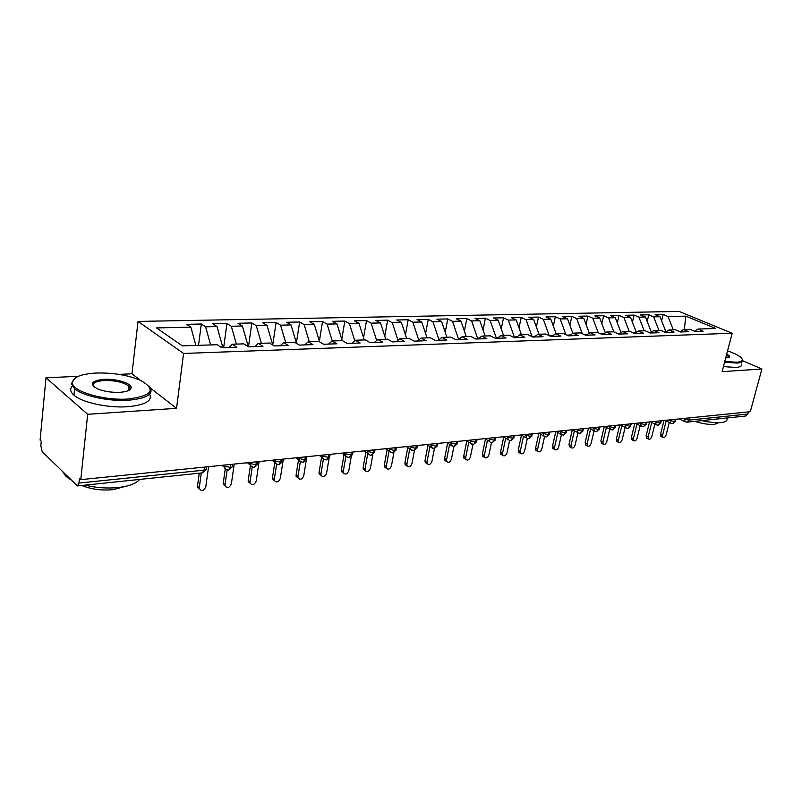 <?xml version="1.0" encoding="UTF-8"?>
<svg xmlns="http://www.w3.org/2000/svg" width="802" height="802" viewBox="0 0 802 802"><rect width="100%" height="100%" fill="white"/><g stroke="black" fill="none" stroke-linecap="round" stroke-linejoin="round"><path stroke-width="1.2" d="M78.365 376.288L45.995 377.802L40.1 440.118L41.263 441.25L40.842 445.732L42.195 451.656L77.423 485.932L78.967 483.065L79.468 478.383L80.771 479.646L750.311 411.707L761.9 368.98L742.762 360.8M140.32 380.248L131.969 373.772L119.037 374.384M131.969 373.772L138.034 321.422L679.114 311.427L732.166 333.241L183.568 353.451L138.034 321.422M190.876 327.146L156.54 327.918L182.345 345.862L217.242 344.72L221.803 347.757L236.801 347.246L232.209 344.238L243.778 343.857L248.399 346.845L262.956 346.344L258.294 343.386L269.532 343.025L274.214 345.953L288.329 345.472L283.617 342.564L294.524 342.203L299.256 345.091L312.96 344.619L308.199 341.762L318.795 341.411L323.577 344.258L336.89 343.797L332.078 340.98L342.374 340.649L347.206 343.446L360.138 343.005L355.286 340.228L365.281 339.898L370.163 342.654L382.734 342.223L377.842 339.497L387.567 339.176L392.479 341.893L404.709 341.472L399.777 338.775L409.241 338.474L414.183 341.141L426.083 340.73L421.12 338.083L430.333 337.782L435.306 340.419L446.884 340.018L441.892 337.401L450.854 337.111L455.857 339.707L467.135 339.326L462.122 336.75L470.844 336.459L475.877 339.025L486.854 338.644L481.812 336.108L490.323 335.827L495.365 338.354L506.062 337.983L501.009 335.477L509.3 335.206L514.353 337.702L524.779 337.341L519.706 334.875L527.786 334.604L532.869 337.061L543.034 336.71L537.942 334.274L545.821 334.023L550.914 336.439L560.829 336.098L555.726 333.692L563.415 333.452L568.518 335.837L578.182 335.507L573.079 333.131L580.578 332.89L585.691 335.246L595.124 334.915L590.011 332.579L597.33 332.339L602.442 334.665L611.655 334.354L606.533 332.038L613.68 331.807L618.803 334.103L627.786 333.792L622.673 331.517L629.65 331.286L634.773 333.552L643.555 333.251L638.432 331.005L645.249 330.785L650.372 333.02L658.953 332.72L653.82 330.504L660.487 330.284L665.61 332.499L673.991 332.208L668.868 330.013L675.384 329.802L680.507 331.978L688.697 331.697L683.575 329.532L689.941 329.321L695.063 331.487L703.073 331.206L697.951 329.061L715.765 328.479L685.86 316.138L668.026 316.539L663.174 314.504L655.154 314.665L660.016 316.72L653.64 316.86L648.788 314.795L640.587 314.965L645.45 317.041L638.933 317.181L634.081 315.106L625.7 315.276L630.552 317.371L623.896 317.522L619.044 315.417L610.472 315.587L615.324 317.712L608.517 317.863L603.665 315.727L594.894 315.908L599.746 318.053L592.778 318.214L587.926 316.058L578.964 316.239L583.806 318.414L576.678 318.564L571.836 316.389L562.653 316.579L567.495 318.775L560.187 318.935L555.365 316.73L545.962 316.92L550.794 319.146L543.315 319.316L538.493 317.071L528.869 317.271L533.691 319.527L526.032 319.697L521.22 317.432L511.365 317.632L516.167 319.918L508.328 320.088L503.536 317.792L493.43 318.003L498.222 320.319L490.182 320.489L485.4 318.163L475.055 318.384L479.827 320.72L471.586 320.91L466.824 318.554L456.218 318.765L460.96 321.141L452.508 321.331L447.777 318.945L436.889 319.166L441.621 321.572L432.95 321.762L428.238 319.346L417.07 319.577L421.772 322.013L412.88 322.214L408.188 319.757L396.739 319.998L401.411 322.464L392.278 322.675L387.617 320.178L375.867 320.429L380.509 322.935L371.125 323.146L366.504 320.62L354.434 320.87L359.035 323.406L349.401 323.627L344.82 321.061L332.409 321.321L336.98 323.898L327.086 324.118L322.534 321.522L309.793 321.782L314.314 324.409L304.138 324.63L299.637 321.993L286.535 322.264L291.016 324.92L280.55 325.161L276.099 322.484L262.625 322.755L267.046 325.452L256.289 325.692L251.878 322.975L238.024 323.266L242.384 326.003L231.317 326.254L226.966 323.497L212.7 323.787L217.011 326.564L205.603 326.825L201.322 324.018L186.635 324.329L190.876 327.146L195.868 345.421M222.535 347.737L222.665 346.795L220.47 346.875M205.603 326.825L210.625 344.94M217.011 326.564L222.665 346.795M247.998 346.584L248.089 345.933L247.056 345.973M231.317 326.254L236.369 344.098M242.384 326.003L248.089 345.933M232.209 344.238L228.951 347.517M256.289 325.692L261.382 343.286M267.046 325.452L272.78 345.06M258.294 343.386L254.976 346.614M280.55 325.161L285.682 342.494M291.016 324.92L296.539 343.436M283.617 342.564L280.249 345.752M304.138 324.63L309.301 341.722M314.314 324.409L319.647 341.923M308.199 341.762L304.78 344.91M327.086 324.118L332.269 340.98M336.98 323.898L342.173 340.649M332.078 340.98L328.62 344.088M349.401 323.627L354.755 340.69M359.035 323.406L364.258 339.938M355.286 340.228L351.787 343.286M371.125 323.146L376.659 340.499M380.509 322.935L385.742 339.236M377.842 339.497L374.303 342.514M392.278 322.675L397.993 340.279M401.411 322.464L406.664 338.554M399.777 338.775L396.208 341.762M412.88 322.214L418.744 340.028M421.772 322.013L427.045 337.893M421.12 338.083L417.521 341.03M438.794 339.888L439.336 339.457M432.95 321.762L438.874 339.477M441.621 321.572L446.894 337.241M441.892 337.401L438.273 340.319M458.293 339.627L458.443 338.815L459.546 338.775M452.508 321.331L458.443 338.815M460.96 321.141L466.253 336.609M462.122 336.75L458.473 339.617M477.37 338.965L477.531 338.163L479.225 338.113M471.586 320.91L477.531 338.163M479.827 320.72L485.12 335.998M481.812 336.108L478.142 338.945M495.967 338.334L496.137 337.542L498.403 337.462M490.182 320.489L496.137 337.542M498.222 320.319L503.516 335.396M501.009 335.477L497.32 338.284M514.142 337.592L514.283 336.92L517.089 336.83M508.328 320.088L514.283 336.92M516.167 319.918L521.47 334.815M519.706 334.875L516.007 337.642M531.927 336.609L535.315 336.208M526.032 319.697L531.987 336.319M533.691 319.527L538.994 334.244M537.942 334.274L534.222 337.01M553.089 335.607L549.43 335.737M543.315 319.316L549.24 335.647M550.794 319.146L556.087 333.682M555.726 333.692L551.997 336.399M570.433 335.025L567.024 335.136M560.187 318.935L565.951 334.635M567.495 318.775L572.849 333.291M573.079 333.131L569.33 335.807M587.355 334.444L584.197 334.554M576.678 318.564L582.282 333.672M583.806 318.414L589.28 333.091M590.011 332.579L586.252 335.226M603.876 333.893L600.949 333.993M592.778 318.214L598.232 332.75M599.746 318.053L605.33 332.88M606.533 332.038L602.763 334.655M620.006 333.341L617.299 333.432M608.517 317.863L613.831 331.878M615.324 317.712L621.019 332.65M622.673 331.517L618.893 334.103M635.755 332.81L633.269 332.89M623.896 317.522L629.179 331.306M630.552 317.371L636.347 332.409M638.432 331.005L634.703 333.522M651.154 332.289L648.868 332.369M638.933 317.181L644.207 330.815M645.45 317.041L651.324 332.168M653.82 330.504L650.181 332.94M665.881 331.988L664.116 331.848M653.64 316.86L658.913 330.334M660.016 316.72L665.931 331.787M668.868 330.013L665.309 332.369M689.68 417.862L689.108 420.108L747.875 414.043L748.456 411.897M747.875 414.043L745.77 416.017L687.003 422.163L689.108 420.108L684.577 419.145L684.788 418.353M680.898 331.276L679.003 331.346M668.026 316.539L673.289 329.863M685.86 316.138L684.296 329.512M683.575 329.532L680.096 331.807M45.995 377.802L87.689 414.303L80.771 479.646M732.166 333.241L722.121 371.657L761.9 368.98M87.689 414.303L176.55 408.328L183.568 353.451M176.55 408.328L150.646 388.248M697.951 329.061L694.552 331.266M663.174 314.504L661.63 320.83M671.164 423.396L672.698 423.667L674.793 421.591L675.374 419.306M648.788 314.795L647.174 321.492M634.081 315.106L632.407 322.173M619.044 315.417L617.299 322.885M603.665 315.727L601.851 323.637M587.926 316.058L586.041 324.419M571.836 316.389L569.871 325.231M555.365 316.73L553.32 326.093M538.493 317.071L536.378 326.995M521.22 317.432L519.024 327.938M503.536 317.792L501.25 328.94M485.4 318.163L483.035 329.993M466.824 318.554L464.368 331.096M447.777 318.945L445.22 332.279M428.238 319.346L425.591 333.522M408.188 319.757L405.451 334.845M387.617 320.178L384.78 336.249M366.504 320.62L363.567 337.752M344.82 321.061L341.772 339.356M322.534 321.522L319.386 341.081M299.637 321.993L296.389 342.925M276.099 322.484L272.74 344.92M251.878 322.975L248.46 346.845M226.966 323.497L223.638 347.697M201.322 324.018L198.525 345.331M656.587 424.91L658.131 425.19L660.236 423.095L660.808 420.789M641.69 426.463L643.244 426.744L645.339 424.629L645.911 422.303M626.442 428.047L628.016 428.338L630.111 426.203L630.683 423.847M610.843 429.671L612.437 429.962L614.522 427.807L615.094 425.431M594.873 431.336L596.498 431.636L598.573 429.451L599.144 427.045M578.533 433.04L580.167 433.341L582.242 431.135L582.803 428.699M561.801 434.784L563.455 435.095L565.52 432.859L566.082 430.403M544.658 436.569L546.332 436.879L548.398 434.634L548.949 432.138M527.094 438.393L528.799 438.714L530.844 436.438L531.395 433.922M509.1 440.268L510.814 440.599L512.859 438.293L513.41 435.747M490.644 442.183L492.388 442.524L494.423 440.198L494.964 437.621M471.716 444.158L470.734 443.446L473.491 444.498L475.506 442.153L476.047 439.536M452.308 446.173L451.245 445.391L454.102 446.534L456.107 444.148L456.639 441.511M432.388 448.248L431.245 447.366L434.203 448.609L436.198 446.203L436.719 443.526M411.937 450.373L410.714 449.401L413.782 450.744L415.757 448.318L416.278 445.601M390.935 452.559L389.622 451.466L392.81 452.94L394.774 450.483L395.276 447.737M369.351 454.794L367.958 453.581C369.562 454.995 370.654 455.526 371.246 455.195L373.211 452.709L373.702 449.922M347.186 457.1L345.692 455.747C345.632 456.368 346.765 456.96 349.111 457.511L351.045 454.995L351.537 452.168M324.389 459.476L322.805 457.962C322.665 458.594 323.858 459.245 326.354 459.897L328.269 457.34L328.75 454.483M300.94 461.902L299.266 460.218C299.076 460.889 300.309 461.601 302.955 462.343L304.84 459.757L305.311 456.859M276.82 464.408L275.046 462.523C274.815 463.265 276.088 464.037 278.875 464.859L280.73 462.243L281.191 459.305M251.998 466.985L250.124 464.889C249.803 465.651 251.126 466.503 254.104 467.456L255.918 464.809L256.369 461.832M226.435 469.641L224.46 467.305C224.851 468.799 226.224 469.741 228.58 470.122L230.375 467.446L230.806 464.418M130.235 389.501L130.395 388.118M661.289 436.609L660.527 434.343L662.552 435.386L662.903 437.441C664.206 437.962 665.269 437.14 666.111 434.985L669.269 422.433M660.527 434.343L663.996 420.469M662.552 435.386L666.181 420.9M646.893 438.243L646.101 435.957L648.126 437.01L648.487 439.065C649.821 439.626 650.913 438.794 651.765 436.599L654.883 424.037M646.101 435.957L649.56 421.932M648.126 437.01L651.735 422.443M632.187 439.917L631.354 437.611L633.39 438.674L633.74 440.729C635.104 441.321 636.227 440.498 637.109 438.253L640.176 425.672M631.354 437.611L634.803 423.426M633.39 438.674L636.958 424.027M617.149 441.621L616.287 439.295L618.312 440.368L618.673 442.433C620.066 443.065 621.219 442.233 622.111 439.947L625.149 427.356M616.287 439.295L619.715 424.96M618.312 440.368L621.851 425.641M601.771 443.366L600.868 441.02L602.893 442.113L603.254 444.168C604.688 444.849 605.861 444.007 606.783 441.671L609.771 429.08M600.868 441.02L604.287 426.524M602.893 442.113L606.392 427.306M724.797 361.441L736.627 362.253C742.572 361.742 743.835 359.998 740.416 357.04C737.78 354.975 733.499 352.93 727.554 350.895M742.121 358.965L742.602 359.717C743.374 361.622 741.499 362.735 736.958 363.065L724.597 362.203M726.702 354.143C729.058 355.376 730 356.389 729.539 357.171L725.69 358.033M726.983 418.433C727.665 420.629 725.74 422.002 721.219 422.554C716.096 423.035 709.62 422.393 701.8 420.619M718.602 422.714L714.512 424.348C709.078 424.759 702.522 423.767 694.823 421.351M741.449 364.048C742.211 365.973 740.336 367.115 735.795 367.456L723.444 366.614M728.677 357.702L728.797 356.83L726.492 354.935M128.13 399.015C152.691 395.767 156.721 389.501 140.21 380.208C127.538 374.995 112.831 372.609 96.09 373.03C80.721 373.983 72.832 377.261 72.421 382.865C72.2 391.486 104.12 400.84 128.13 399.015M148.901 386.013C154.906 393.511 148.089 398.253 128.44 400.238C108.962 401.622 82.756 395.987 74.626 388.699L71.358 383.677L74.887 378.233M119.869 392.308C111.678 392.609 104.31 391.496 97.784 388.96C88.962 384.028 90.987 380.81 103.849 379.326C115.919 378.574 131.388 383.186 131.197 387.526C130.987 390.163 127.217 391.757 119.869 392.308M129.142 390.263L130.145 388.308L128.771 386.013C123.328 382.213 115.117 380.379 104.14 380.499C94.425 381.351 91.217 383.667 94.526 387.456M139.578 479.436C136.22 483.536 129.142 486.233 118.335 487.526C107.257 488.618 96.14 487.817 85.002 485.14M124.952 486.493L112.992 489.681C101.513 490.674 91.087 489.28 81.724 485.481M149.663 394.153C152.651 400.84 145.322 405.03 127.688 406.724C108.24 408.178 82.075 402.554 73.954 395.196C70.255 391.927 69.704 388.92 72.29 386.153M70.626 479.676L65.704 476.097L62.957 472.117M586.041 445.16L585.099 442.774L587.124 443.887L587.475 445.942C588.949 446.664 590.162 445.832 591.104 443.436L594.041 430.854M585.099 442.774L588.498 428.128M587.124 443.887L590.583 429.01M569.951 446.985L568.969 444.579L570.984 445.712L571.335 447.757C572.849 448.529 574.092 447.696 575.054 445.25L577.941 432.689M568.969 444.579L572.337 429.762M570.984 445.712L574.402 430.754M553.48 448.859L552.448 446.423L554.473 447.566L554.814 449.611C556.367 450.443 557.641 449.601 558.633 447.095L561.45 434.624M552.448 446.423L555.806 431.446M554.473 447.566L557.841 432.549M536.618 450.774L535.876 450.343L535.546 448.318L537.561 449.471L537.891 451.506C539.485 452.398 540.799 451.566 541.821 448.99L544.578 436.539M535.546 448.318L538.854 433.25M537.561 449.471L540.879 434.383M519.365 452.739L518.553 452.258L518.232 450.253L520.237 451.426L520.558 453.441C522.202 454.403 523.546 453.571 524.608 450.935L527.305 438.483M518.232 450.253L521.49 435.125M520.237 451.426L523.505 436.278M501.681 454.744L500.809 454.223L500.488 452.238L502.493 453.431L502.804 455.416C504.488 456.458 505.882 455.626 506.974 452.919L509.621 440.468M500.488 452.238L503.696 437.05M502.493 453.431L505.711 438.213M483.566 456.809L482.624 456.228L482.323 454.263L484.318 455.476L484.619 457.441C486.343 458.564 487.766 457.731 488.899 454.965L491.506 442.473M482.323 454.263L485.471 439.025M484.318 455.476L487.476 440.208M465 458.914L463.977 458.283L463.696 456.348L465.681 457.581L465.962 459.516C467.736 460.719 469.21 459.897 470.383 457.05L472.939 444.498M463.696 456.348L466.784 441.06M465.681 457.581L468.779 442.263M445.972 461.08L444.859 460.378L444.599 458.483L446.574 459.736L446.834 461.631C448.659 462.934 450.173 462.112 451.396 459.185L453.912 446.534M444.599 458.483L447.616 443.145M446.574 459.736L449.611 444.378M426.453 463.295L425.25 462.523L425.01 460.669L426.975 461.942L427.225 463.797C429.08 465.2 430.644 464.398 431.917 461.381L434.403 448.589M425.01 460.669L427.967 445.3M426.975 461.942L429.942 446.554M406.434 465.581L405.14 464.719L404.91 462.914L406.865 464.208L407.095 466.012C409 467.536 410.614 466.744 411.947 463.636L414.403 450.634M404.91 462.914L407.797 447.516M406.865 464.208L409.772 448.789M385.902 467.917L384.489 466.964L384.288 465.22L386.233 466.533L386.434 468.278C388.379 469.922 390.053 469.15 391.446 465.952L393.892 452.669M384.288 465.22L387.105 449.802M386.233 466.533L389.06 451.095M364.81 470.313L363.296 469.26L363.116 467.586L365.05 468.919L365.221 470.594C367.206 472.378 368.93 471.626 370.394 468.318L372.84 454.664M363.116 467.586L365.852 452.158M365.05 468.919L367.787 453.471M343.166 472.779L341.522 471.606L341.371 470.022L343.286 471.375L343.436 472.969C345.462 474.904 347.246 474.162 348.78 470.754L351.246 456.589M341.371 470.022L344.028 454.594M343.286 471.375L345.913 456.158M320.93 475.305L319.156 474.012L319.036 472.518L320.93 473.892L321.051 475.396C323.116 477.491 324.95 476.779 326.574 473.26L329.091 458.333M319.036 472.518L321.602 457.1M320.93 473.892L323.427 458.924M296.169 476.478L298.043 477.882L296.169 476.478L296.078 475.085L297.953 476.488L298.043 477.882C300.138 480.157 302.043 479.476 303.757 475.837L306.444 459.275M296.078 475.085L298.544 459.696M297.953 476.488L300.349 461.641M306.865 456.709L306.625 458.213M274.434 480.568L272.54 478.994L272.479 477.721L274.334 479.145L274.394 480.428C276.51 482.894 278.474 482.243 280.299 478.473L283.337 459.095M272.479 477.721L274.845 462.383M274.334 479.145L276.63 464.348M250.144 483.315L248.229 481.571L248.199 480.438L250.034 481.892L250.064 483.035C252.199 485.701 254.234 485.09 256.169 481.2L259.126 461.551M248.199 480.438L250.394 465.651M250.034 481.892L252.239 467.105M225.151 486.122L223.227 484.218L223.217 483.225L225.031 484.709L225.041 485.701C227.177 488.598 229.282 488.027 231.347 483.997L234.224 464.077M223.217 483.225L225.252 468.929M225.031 484.709L227.136 469.942M199.417 489.019L197.503 486.934L197.503 486.102L199.287 487.606L199.277 488.438C201.422 491.566 203.588 491.045 205.793 486.874L208.58 466.674M197.503 486.102L199.257 473.19M199.287 487.606L201.282 472.979M78.967 483.065L204.049 470.162L204.47 467.095M77.513 485.922L202.304 472.869L204.049 470.162C206.164 469.852 206.856 469.21 206.154 468.218L206.335 466.904M683.274 418.504L684.577 419.145L685.028 421.702L687.003 422.163M676.026 419.245L674.793 421.591L670.292 420.609L670.502 419.807M685.419 421.912L679.344 418.905M668.978 419.957L670.292 420.609L670.743 423.165L665.089 420.358M654.372 421.441L655.685 422.103L655.886 421.291M639.435 422.955L640.748 423.626L640.948 422.804M624.156 424.509L625.47 425.19L625.67 424.358M608.517 426.093L609.831 426.784L610.031 425.942M592.518 427.717L593.831 428.418L594.031 427.566M576.137 429.381L577.45 430.093L577.64 429.23M559.365 431.085L560.668 431.797L560.869 430.925M542.182 432.829L543.485 433.551L543.686 432.669M524.578 434.614L525.881 435.356L526.082 434.463M506.543 436.438L507.836 437.19L508.027 436.288M488.047 438.323L489.34 439.085L489.531 438.173M469.08 440.248L470.373 441.02L470.553 440.097M449.621 442.223L450.904 443.005L451.095 442.072M429.661 444.248L430.935 445.04L431.115 444.097M409.16 446.323L410.423 447.135L410.604 446.173M388.108 448.458L389.371 449.29L389.551 448.318M366.494 450.654L367.737 451.496L367.917 450.513M344.269 452.909L345.512 453.762L345.682 452.769M321.432 455.225L322.665 456.097L322.825 455.085M297.943 457.611L299.156 458.493L299.316 457.471M273.773 460.067L274.976 460.96L275.136 459.927M248.901 462.584L250.084 463.506L250.244 462.453M223.287 465.19L224.46 466.122L224.61 465.05M661.49 420.719L660.236 423.095L655.685 422.103L656.136 424.669L650.522 421.832M646.623 422.223L645.339 424.629L640.748 423.626L641.199 426.193L635.625 423.346M631.415 423.767L630.111 426.203L625.47 425.18M615.856 425.351L614.522 427.807L609.831 426.784L610.282 429.351L604.808 426.474M620.397 424.89L625.921 427.757L625.47 425.19M599.936 426.965L598.573 429.451L593.831 428.418L594.282 430.985L588.868 428.088M583.635 428.619L582.242 431.135L577.45 430.083L577.891 432.649L572.548 429.742M566.944 430.313L565.52 432.859L560.668 431.797L561.109 434.353L555.836 431.436M549.841 432.047L549.46 433.762L548.398 434.634L543.485 433.551L543.916 436.087L538.723 433.18M532.327 433.822L531.957 435.526L530.844 436.438L525.881 435.346L526.302 437.872L521.2 434.955M514.373 435.646L514.012 437.331L512.859 438.293L507.836 437.19L508.247 439.686L503.235 436.779M495.967 437.511L495.616 439.185L494.423 440.198L489.34 439.085L489.731 441.541L484.829 438.644M477.09 439.426L476.759 441.08L475.506 442.153L470.373 441.02L470.734 443.446L465.962 440.559M457.731 441.391L457.411 443.035L456.107 444.148L450.904 443.005L451.245 445.391L446.604 442.524M437.862 443.416L437.551 445.03L436.198 446.203L430.935 445.04L431.245 447.366L426.754 444.539M417.471 445.481L417.17 447.075L415.757 448.318L410.423 447.135L410.714 449.401L406.383 446.604M396.529 447.606L396.238 449.18L394.774 450.483L389.371 449.28L389.622 451.466L385.461 448.729M375.015 449.792L374.745 451.336L373.211 452.709L367.737 451.496L367.958 453.581L363.988 450.904M352.91 452.027L352.649 453.551L351.045 454.995L345.512 453.762L345.692 455.747L341.933 453.15M330.193 454.333L329.943 455.827L328.269 457.34L322.665 456.097L322.805 457.962L319.266 455.446M306.825 456.709L306.585 458.163L304.84 459.757L299.156 458.493L299.266 460.218L295.968 457.812M282.785 459.145L282.555 460.579L280.73 462.243L274.976 460.96L275.046 462.523L271.998 460.238M258.043 461.661L257.833 463.045L255.918 464.809L250.084 463.506L250.124 464.889L247.347 462.744M232.57 464.248L232.369 465.601C233.041 466.543 232.369 467.155 230.375 467.446L224.46 466.122L224.46 467.305L221.974 465.32M672.698 423.667L675.495 421.371M658.131 425.19L660.958 422.865M643.244 426.744L646.101 424.388M628.016 428.338L630.893 425.952M612.437 429.962L615.334 427.556M596.498 431.636L599.415 429.19M580.167 433.341L583.124 430.864M563.455 435.095L566.433 432.589M546.332 436.879L549.34 434.343M528.799 438.714L531.836 436.138M510.814 440.599L513.892 437.982M492.388 442.524L495.486 439.877M473.491 444.498L476.619 441.812M454.102 446.534L457.27 443.807M434.203 448.609L437.411 445.842M413.782 450.744L417.03 447.937M392.81 452.94L396.098 450.082M371.266 455.195L374.594 452.298M349.261 457.491L352.499 454.564M326.504 459.877L329.782 456.889M303.096 462.323L306.434 459.285M279.016 464.839L282.404 461.752M254.234 467.436L257.683 464.288M228.72 470.102L232.219 466.894M202.425 472.859L206.004 469.581M662.903 437.441L660.878 436.398M648.487 439.065L646.462 438.012M633.74 440.729L631.715 439.666M618.673 442.433L616.638 441.351M603.254 444.168L601.229 443.075M728.797 356.83L728.557 357.742M728.767 357.592L729.539 357.171M73.954 395.196L74.626 388.699M128.771 386.013L128.23 390.704M65.704 476.097L65.824 474.944M130.145 388.308L131.197 387.526M72.421 382.865L71.358 383.677M587.475 445.942L585.45 444.829M571.335 447.757L569.31 446.624M554.814 449.611L552.799 448.468M537.891 451.506L535.876 450.343M520.558 453.441L518.553 452.258M502.804 455.416L500.809 454.223M484.619 457.441L482.624 456.228M465.962 459.516L463.977 458.283M446.834 461.631L444.859 460.378M427.225 463.797L425.25 462.523M407.095 466.012L405.14 464.719M386.434 468.278L384.489 466.964M365.221 470.594L363.296 469.26M343.436 472.969L341.522 471.606M321.051 475.396L319.156 474.012M274.394 480.428L272.54 478.994M250.064 483.035L248.229 481.571M225.041 485.701L223.227 484.218M199.277 488.438L197.503 486.934"/></g></svg>
